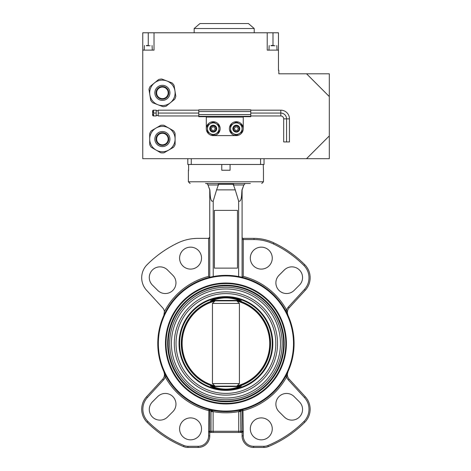 <?xml version="1.0" encoding="UTF-8"?>
<svg xmlns="http://www.w3.org/2000/svg" width="471" height="471" viewBox="0 0 471 471"><rect width="100%" height="100%" fill="white"/><g stroke="black" fill="none" stroke-linecap="round" stroke-linejoin="round"><path stroke-width="0.71" d="M153.157 110.179L153.605 110.179L152.58 110.756L152.58 115.377L153.605 115.954L153.605 110.179L156.201 110.179L156.201 115.954A1.154 1.154 0 0 1 158.203 115.954L158.203 110.179L198.78 110.179M156.201 110.179A1.154 1.154 0 0 0 158.203 110.179M156.201 115.954L153.157 115.954M270.984 45.499L273.663 45.499M146.369 45.499L148.489 45.499M158.68 79.499A13.859 13.859 0 0 1 161.753 79.004L166.928 80.983A12.705 12.705 0 0 1 164.414 105.398A12.705 12.705 0 0 1 149.855 94.865L150.732 100.335A13.859 13.859 0 0 0 152.692 102.749L163.048 106.699A13.859 13.859 0 0 0 166.116 106.205L174.712 99.216A13.859 13.859 0 0 0 175.824 96.308L174.064 85.369A13.859 13.859 0 0 0 172.103 82.955L166.928 80.983A12.705 12.705 0 0 0 154.382 82.996L150.084 86.493A13.859 13.859 0 0 0 148.977 89.396L149.855 94.865A12.705 12.705 0 0 1 154.382 82.996L158.68 79.499M163.313 98.557A5.776 5.776 0 0 0 168.1 91.939A5.776 5.776 0 0 0 161.482 87.153A5.776 5.776 0 0 0 156.696 93.77A5.776 5.776 0 0 0 163.313 98.557A5.776 5.776 0 0 1 156.696 93.77A5.776 5.776 0 0 1 161.482 87.153M216.684 128.66A3.468 3.468 0 0 0 213.222 125.192A3.468 3.468 0 0 0 209.754 128.66A3.468 3.468 0 0 0 213.222 132.121A3.468 3.468 0 0 0 216.684 128.66M216.048 128.66A2.826 2.826 0 0 0 213.222 125.834A2.826 2.826 0 0 0 210.396 128.66A2.826 2.826 0 0 0 213.222 131.486A2.826 2.826 0 0 0 216.048 128.66M206.292 128.66A6.93 6.93 0 0 1 213.222 121.73A6.93 6.93 0 0 1 220.151 128.66A6.93 6.93 0 0 1 213.222 135.589A6.93 6.93 0 0 1 206.292 128.66L206.292 116.702L198.78 116.702L198.78 109.831L250.76 109.831L250.76 116.702L243.254 116.702L243.254 128.66A6.93 6.93 0 0 0 236.318 121.73A6.93 6.93 0 0 0 229.389 128.66A6.93 6.93 0 0 0 236.318 135.589A6.93 6.93 0 0 0 243.254 128.66M232.857 128.66A3.468 3.468 0 0 0 236.318 132.121A3.468 3.468 0 0 0 239.786 128.66A3.468 3.468 0 0 0 236.318 125.192A3.468 3.468 0 0 0 232.857 128.66M233.498 128.66A2.826 2.826 0 0 0 236.318 131.486A2.826 2.826 0 0 0 239.144 128.66A2.826 2.826 0 0 0 236.318 125.834A2.826 2.826 0 0 0 233.498 128.66M162.401 144.827A5.776 5.776 0 0 0 168.176 139.057A5.776 5.776 0 0 0 162.401 133.281A5.776 5.776 0 0 0 156.625 139.057A5.776 5.776 0 0 0 162.401 144.827A5.776 5.776 0 0 1 156.625 139.057A5.776 5.776 0 0 1 162.401 133.281M168.753 150.055A12.705 12.705 0 0 1 156.048 150.055L160.841 152.828A13.859 13.859 0 0 0 163.955 152.828L173.546 147.288A13.859 13.859 0 0 0 175.106 144.591L175.106 139.057A12.705 12.705 0 0 1 168.753 150.055M168.753 128.053A12.705 12.705 0 0 1 175.106 139.057L175.106 133.517A13.859 13.859 0 0 0 173.546 130.82L163.955 125.28A13.859 13.859 0 0 0 160.841 125.28L156.048 128.053A12.705 12.705 0 0 1 168.753 128.053M244.149 23.55L248.447 23.55L254.222 28.519L254.222 32.787M254.222 28.519L194.164 28.519L194.164 32.787M248.447 23.55L199.94 23.55L194.164 28.519M188.618 164.467L188.618 170.243M230.084 164.467L230.084 170.243L221.77 170.243L221.77 164.467M212.445 303.418L214.794 301.134A43.803 43.803 0 0 0 214.794 385.861L212.445 383.577L212.445 303.418L239.409 303.418L239.409 383.577L236.848 386.12L237.337 386.12A44.121 44.121 0 0 0 237.337 300.875L239.292 300.904A44.645 44.645 0 0 1 239.303 386.09A44.645 44.645 0 0 1 239.292 386.09L241.364 386.079L239.639 386.962C230.507 390.371 221.364 390.371 212.215 386.962L210.484 386.079L212.551 386.09A44.645 44.645 0 0 1 212.551 300.904A44.645 44.645 0 0 1 212.562 300.904L210.484 300.91L212.215 300.033C221.346 296.624 230.484 296.624 239.639 300.033L241.364 300.91L239.303 300.904A44.645 44.645 0 0 1 239.303 300.904L239.121 300.875M212.733 300.875L214.511 300.875A44.121 44.121 0 0 0 214.511 386.12M212.445 383.577L239.409 383.577M167.652 343.494A58.274 58.274 0 0 1 225.927 285.226A58.274 58.274 0 0 1 284.196 343.494A58.274 58.274 0 0 1 225.927 401.769A58.274 58.274 0 0 1 167.652 343.494A58.274 58.274 0 0 0 225.927 401.769A58.274 58.274 0 0 0 284.196 343.494M239.639 300.033A0.577 0.341 -68.1 0 0 239.156 300.439L241.17 300.875L211.067 300.875M174.294 343.494A51.627 51.627 0 0 1 225.927 291.867A51.627 51.627 0 0 1 277.554 343.494A51.627 51.627 0 0 1 225.927 395.128A51.627 51.627 0 0 1 174.294 343.494M275.823 343.494A49.897 49.897 0 0 0 225.927 293.598A49.897 49.897 0 0 0 176.03 343.494A49.897 49.897 0 0 0 225.927 393.397A49.897 49.897 0 0 0 275.823 343.494M169.678 343.494A56.249 56.249 0 0 1 225.927 287.245A56.249 56.249 0 0 1 282.176 343.494A56.249 56.249 0 0 1 225.927 399.749A56.249 56.249 0 0 1 169.678 343.494M280.445 343.494A54.518 54.518 0 0 0 225.927 288.976A54.518 54.518 0 0 0 171.409 343.494A54.518 54.518 0 0 0 225.927 398.013A54.518 54.518 0 0 0 280.445 343.494M211.697 386.344L212.692 386.556C216.489 388.181 220.899 389.04 225.927 389.134C230.996 389.034 235.406 388.175 239.156 386.556L241.17 386.12L210.896 386.167M286.392 343.494A60.465 60.465 0 0 1 225.927 403.965A60.465 60.465 0 0 1 165.462 343.494A60.465 60.465 0 0 1 225.927 283.03A60.465 60.465 0 0 1 286.392 343.494M166.039 343.494A59.888 59.888 0 0 0 225.927 403.388A59.888 59.888 0 0 0 285.815 343.494A59.888 59.888 0 0 0 225.927 283.607A59.888 59.888 0 0 0 166.039 343.494M293.498 343.494A67.571 67.571 0 0 0 225.927 275.924A67.571 67.571 0 0 0 158.356 343.494A67.571 67.571 0 0 0 225.927 411.065A67.571 67.571 0 0 0 293.498 343.494M157.779 343.494A68.148 68.148 0 0 1 225.927 275.347A68.148 68.148 0 0 1 294.075 343.494A68.148 68.148 0 0 1 225.927 411.642A68.148 68.148 0 0 1 157.779 343.494M205.509 183.525L246.345 183.525M242.094 237.231A1.154 1.154 0 0 0 243.254 238.385L254.01 238.385A46.199 46.199 0 0 1 273.892 242.883A111.462 111.462 0 0 1 304.743 264.678A18.481 18.481 0 0 1 305.296 290.236L289.194 307.81A6.93 6.93 0 0 0 287.993 315.352L286.603 310.018A8.084 8.084 0 0 1 288.34 307.027L304.449 289.453A17.327 17.327 0 0 0 303.925 265.497A110.308 110.308 0 0 0 273.398 243.925A45.045 45.045 0 0 0 254.01 239.545L243.254 239.545L243.254 276.395A69.302 69.302 0 0 1 286.603 310.018L285.597 310.577M147.405 397.536L146.552 396.759A18.481 18.481 0 0 0 147.111 422.31A18.481 18.481 0 0 1 146.552 396.759L162.66 379.184A6.93 6.93 0 0 0 163.861 371.637A6.93 6.93 0 0 1 162.66 379.184A6.93 6.93 0 0 0 163.861 371.637A6.93 6.93 0 0 1 162.66 379.184L163.508 379.962L147.405 397.536A17.327 17.327 0 0 0 147.929 421.492A110.308 110.308 0 0 0 183.973 445.513A10.397 10.397 0 0 0 187.929 446.296L198.203 446.296A10.397 10.397 0 0 0 208.6 435.899L208.888 409.482A1.154 1.154 0 0 1 209.754 410.6L209.754 431.277A1.154 1.154 0 0 0 210.908 432.437L209.719 432.437L209.754 435.899A11.551 11.551 0 0 1 198.203 447.45L187.929 447.45A11.551 11.551 0 0 1 183.537 446.585A111.462 111.462 0 0 1 147.111 422.31L147.929 421.492M213.063 411.371A2.308 0.442 4.8 0 1 211.026 410.936L211.255 410.047L213.122 411.607L213.122 431.277L238.732 431.277L238.732 411.607L240.599 410.047L242.965 409.482L243.254 431.277L242.135 432.437L243.254 431.277L243.254 435.899A10.397 10.397 0 0 0 253.645 446.296L263.925 446.296A10.397 10.397 0 0 0 267.875 445.513A110.308 110.308 0 0 0 303.925 421.492L304.743 422.31A18.481 18.481 0 0 0 310.153 409.246A18.481 18.481 0 0 1 304.743 422.31A111.462 111.462 0 0 1 268.317 446.585A11.551 11.551 0 0 1 263.925 447.45L253.645 447.45A11.551 11.551 0 0 1 242.094 435.899L242.135 432.437L210.908 432.437A1.154 1.154 0 0 1 209.754 431.277L210.99 431.277L211.026 410.936L209.754 410.6A1.154 1.154 0 0 0 208.888 409.482A1.154 1.154 0 0 1 209.754 410.6L208.6 410.6A69.302 69.302 0 0 1 165.244 376.977L166.257 376.417A68.148 68.148 0 0 0 208.888 409.482L208.288 409.323M250.313 428.863A10.974 10.974 0 0 0 261.287 439.837A10.974 10.974 0 0 0 272.262 428.863A10.974 10.974 0 0 0 261.287 417.895A10.974 10.974 0 0 0 250.313 428.863M294.122 396.582A10.686 10.686 0 0 0 275.882 404.142A10.686 10.686 0 0 0 279.015 411.695L284.325 417A10.686 10.686 0 0 0 299.432 417A10.686 10.686 0 0 0 299.432 401.893L294.122 396.582M167.529 269.989A10.686 10.686 0 0 0 149.289 277.543A10.686 10.686 0 0 0 152.421 285.102L157.726 290.407A10.686 10.686 0 0 0 172.839 290.407A10.686 10.686 0 0 0 172.839 275.3L167.529 269.989M179.592 258.126A10.974 10.974 0 0 0 190.567 269.1A10.974 10.974 0 0 0 201.535 258.126A10.974 10.974 0 0 0 190.567 247.151A10.974 10.974 0 0 0 179.592 258.126M208.6 276.395L208.6 238.385L197.838 238.385A46.199 46.199 0 0 0 177.956 242.883A111.462 111.462 0 0 0 147.111 264.678A18.481 18.481 0 0 0 146.552 290.236L162.66 307.81A6.93 6.93 0 0 1 164.414 311.567A69.302 69.302 0 0 1 208.6 276.395L209.754 277.295L209.754 189.872L208.435 186.245L209.866 189.872C210.302 193.728 209.936 202.506 213.222 201.052L216.595 189.872L235.253 189.872L238.632 201.052C241.947 202.448 241.541 193.716 241.982 189.872L243.872 184.985L233.275 184.985L233.245 184.285L235.253 189.872M250.313 258.126A10.974 10.974 0 0 0 261.287 269.1A10.974 10.974 0 0 0 272.262 258.126A10.974 10.974 0 0 0 261.287 247.151A10.974 10.974 0 0 0 250.313 258.126M279.015 275.3A10.686 10.686 0 0 0 282.482 292.726A10.686 10.686 0 0 0 294.122 290.407L299.432 285.102A10.686 10.686 0 0 0 299.432 269.989A10.686 10.686 0 0 0 284.325 269.989L279.015 275.3M152.421 401.893A10.686 10.686 0 0 0 155.883 419.32A10.686 10.686 0 0 0 167.529 417L172.839 411.695A10.686 10.686 0 0 0 172.839 396.582A10.686 10.686 0 0 0 157.726 396.582L152.421 401.893M179.592 428.863A10.974 10.974 0 0 0 190.567 439.837A10.974 10.974 0 0 0 201.535 428.863A10.974 10.974 0 0 0 190.567 417.895A10.974 10.974 0 0 0 179.592 428.863M250.389 183.525L225.927 183.525M263.236 164.467L263.466 170.243L263.236 164.467M238.95 276.607L240.039 276.824M240.234 276.866L240.952 277.025M241.482 277.148L241.829 277.231M241.888 277.242L242.965 277.513M213.222 201.052L213.222 276.542L209.754 277.295M237.06 385.861A43.803 43.803 0 0 0 237.06 301.134L236.848 300.875L237.337 300.875M240.787 300.875L241.17 300.875A0.577 0.553 90 0 1 241.364 300.91L239.303 300.904M214.511 300.875L215.006 300.875L214.794 301.134M216.595 189.872L218.609 184.285L218.579 184.985L207.976 184.985L207.723 184.285L208.435 186.245M245.12 183.525L243.872 184.985M243.254 276.395L242.094 277.295L242.094 189.872L243.413 186.245L241.982 189.872M211.544 200.97L211.085 199.881M214.376 210.378L214.376 268.129L237.478 268.129L237.478 210.378L214.376 210.378M238.632 276.542L238.632 201.052M211.255 410.047A68.148 68.148 0 0 0 240.599 410.047L240.858 431.277L242.094 431.277L242.094 410.6L240.828 410.936L240.599 410.047A68.148 68.148 0 0 1 211.255 410.047L208.894 409.482A68.148 68.148 0 0 1 166.257 376.417M234.128 183.525L233.245 184.285L234.128 183.525L242.3 183.525M239.798 432.437A1.154 1.066 90 0 0 240.858 431.277L238.732 431.277L238.732 432.437L242.094 432.437M238.785 411.371A2.308 0.442 -4.8 0 0 240.828 410.936L241.382 410.794M288.34 379.962L289.194 379.184L305.296 396.759A18.481 18.481 0 0 1 310.153 409.246A18.481 18.481 0 0 0 305.296 396.759A18.481 18.481 0 0 1 310.153 409.246A18.481 18.481 0 0 0 305.296 396.759L304.449 397.536L288.34 379.962A8.084 8.084 0 0 1 286.603 376.977L287.993 371.637A6.93 6.93 0 0 0 289.194 379.184A6.93 6.93 0 0 1 287.993 371.637M163.861 315.352L164.414 311.567M242.094 410.6A1.154 1.154 0 0 1 242.965 409.482A1.154 1.154 0 0 0 242.094 410.6L243.254 410.6A69.302 69.302 0 0 0 286.603 376.977L285.597 376.417M209.719 432.437L208.6 431.277L209.754 431.277M163.508 379.962A8.084 8.084 0 0 0 165.244 376.977L163.861 371.637M263.925 446.296L263.925 447.45A11.551 11.551 0 0 0 268.317 446.585A11.551 11.551 0 0 1 263.925 447.45A11.551 11.551 0 0 0 268.317 446.585A111.462 111.462 0 0 0 304.743 422.31M287.428 373.114L286.845 375.587M208.635 431.33L209.206 432.06M147.111 422.31A111.462 111.462 0 0 0 183.537 446.585A11.551 11.551 0 0 0 187.929 447.45A11.551 11.551 0 0 1 183.537 446.585A11.551 11.551 0 0 0 187.929 447.45L187.929 446.296M164.426 373.114L165.003 375.587M218.609 184.285L217.726 183.525L218.609 184.285L233.245 184.285M206.634 183.525L207.723 184.285M208.6 238.385L209.754 237.231A1.154 1.154 0 0 1 208.6 238.385A1.154 1.154 0 0 0 209.754 237.231M210.99 411.607L213.122 411.607A69.302 69.302 0 0 0 238.732 411.607L240.858 411.607M242.094 431.277A1.154 1.154 0 0 1 240.94 432.437A1.154 1.154 0 0 0 242.094 431.277L243.254 431.277M240.151 300.645L239.156 300.439C230.313 297.071 221.488 297.071 212.692 300.439L210.684 300.875A0.577 0.553 90 0 0 210.484 300.91M239.639 386.962A0.577 0.341 68.1 0 1 239.156 386.556L212.692 386.556L210.684 386.12A0.577 0.553 -90 0 1 210.484 386.079M212.215 386.962A0.577 0.341 111.9 0 0 212.692 386.556M212.215 300.033A0.577 0.341 -111.9 0 1 212.692 300.439L239.156 300.439M237.06 301.134L239.409 303.418M272.992 32.787L267.216 32.787L267.216 50.114L278.479 50.114L278.479 32.787L272.992 32.787L272.992 45.499M154.023 32.787L142.76 32.787L142.76 50.114L154.023 50.114L154.023 32.787L267.216 32.787M278.479 50.114L278.479 70.332L278.826 70.332L278.826 73.794L306.55 73.794L329.3 96.549L329.3 73.794L306.55 73.794M151.25 147.288A13.859 13.859 0 0 1 149.696 144.591L149.696 139.057A12.705 12.705 0 0 1 156.048 128.053L151.25 130.82A13.859 13.859 0 0 0 149.696 133.517L149.696 139.057A12.705 12.705 0 0 0 156.048 150.055L151.25 147.288M264.043 158.692L264.043 164.467L187.811 164.467L187.811 158.692M142.76 50.114L142.76 158.692L329.3 158.692L329.3 96.549M329.3 135.936L306.55 158.692M213.222 135.589L236.318 135.589M233.433 133.658L236.318 135.33L242.094 131.992L242.094 128.66A5.776 5.776 0 0 1 233.433 133.658A5.776 5.776 0 0 1 230.549 128.66L230.549 131.992L233.433 133.658M242.094 125.327L242.094 128.66A5.776 5.776 0 0 0 239.209 123.655L236.318 121.989L233.433 123.655L230.549 125.327L230.549 128.66A5.776 5.776 0 0 1 239.209 123.655L242.094 125.327M237.319 130.39L238.32 128.66L237.319 126.929L235.323 126.929L234.322 128.66L235.323 130.39L237.319 130.39M198.78 116.302L250.76 116.302L198.78 116.302M198.78 115.954L158.35 115.954M250.76 110.179L280.793 110.179L280.793 113.064L250.76 113.064M198.78 113.064L158.35 113.064M280.793 110.179A8.661 8.661 0 0 1 289.453 118.839L286.568 118.839A5.776 5.776 0 0 0 280.793 113.064L280.793 115.954L250.76 115.954M283.677 118.839L283.677 141.942L286.568 141.942L286.568 118.839L283.677 118.839A2.885 2.885 0 0 0 280.793 115.954M289.453 118.839L289.453 141.942L286.568 141.942M153.157 111.651L153.605 113.064L156.054 113.064M153.157 114.535L153.605 115.954M216.107 123.655L213.222 121.989L210.331 123.655L207.446 125.327L207.446 128.66A5.776 5.776 0 0 1 216.107 123.655A5.776 5.776 0 0 1 218.997 128.66L218.997 125.327L216.107 123.655M207.446 131.992L207.446 128.66A5.776 5.776 0 0 0 210.331 133.658L213.222 135.33L218.997 131.992L218.997 128.66A5.776 5.776 0 0 1 210.331 133.658L207.446 131.992M212.221 126.929L211.22 128.66L212.221 130.39L214.223 130.39L215.223 128.66L214.223 126.929L212.221 126.929M149.855 94.865L150.732 100.335M275.005 45.728L270.984 45.728M150.131 45.728L146.369 45.728M161.206 85.41A7.542 7.542 0 0 1 169.843 91.657A7.542 7.542 0 0 1 163.596 100.299A7.542 7.542 0 0 1 154.953 94.047A7.542 7.542 0 0 1 161.206 85.41M161.394 86.582A6.353 6.353 0 0 1 168.671 91.845A6.353 6.353 0 0 1 163.408 99.122A6.353 6.353 0 0 1 156.125 93.859A6.353 6.353 0 0 1 161.394 86.582M162.401 132.704A6.353 6.353 0 0 1 168.753 139.057A6.353 6.353 0 0 1 162.401 145.409A6.353 6.353 0 0 1 156.048 139.057A6.353 6.353 0 0 1 162.401 132.704M162.401 131.515A7.542 7.542 0 0 1 169.937 139.057A7.542 7.542 0 0 1 162.401 146.593A7.542 7.542 0 0 1 154.859 139.057A7.542 7.542 0 0 1 162.401 131.515M272.238 343.494A46.311 46.311 0 0 0 225.927 297.183A46.311 46.311 0 0 0 179.616 343.494A46.311 46.311 0 0 0 225.927 389.805A46.311 46.311 0 0 0 272.238 343.494M179.039 343.494A46.888 46.888 0 0 1 225.927 296.612A46.888 46.888 0 0 1 272.815 343.494A46.888 46.888 0 0 1 225.927 390.382A46.888 46.888 0 0 1 179.039 343.494M283.619 343.494A57.692 57.692 0 0 0 225.927 285.803A57.692 57.692 0 0 0 168.229 343.494A57.692 57.692 0 0 0 225.927 401.192A57.692 57.692 0 0 0 283.619 343.494M303.925 421.492A17.327 17.327 0 0 0 304.449 397.536M288.34 307.027L289.194 307.81A6.93 6.93 0 0 0 287.375 312.491M188.388 170.243L188.388 181.788L263.466 181.788L261.735 183.525M208.6 435.899L209.754 435.899A11.551 11.551 0 0 1 198.203 447.45L198.203 446.296M254.01 239.545L254.01 238.385A46.199 46.199 0 0 1 273.892 242.883A111.462 111.462 0 0 1 304.743 264.678A18.481 18.481 0 0 1 305.296 290.236L304.449 289.453M253.645 446.296L253.645 447.45A11.551 11.551 0 0 1 242.094 435.899L243.254 435.899M267.875 445.513L268.317 446.585M183.537 446.585L183.973 445.513M303.925 265.497L304.743 264.678M273.398 243.925L273.892 242.883M242.094 239.545L243.254 239.545L243.254 238.385M212.056 432.437A1.154 1.066 90 0 1 210.99 431.277L213.122 431.277L213.122 432.437M148.247 45.499L148.247 32.787M260.575 164.467L260.575 158.692M191.273 164.467L191.273 158.692M206.292 117.108L243.254 117.108M198.78 114.565L250.76 114.565M198.78 111.562L250.76 111.562M277.036 50.114L276.807 45.499M152.292 50.114L152.062 45.499M263.466 181.788L263.466 170.243M188.388 181.788L190.119 183.525M144.208 50.114L144.438 45.499M268.953 50.114L269.182 45.499"/></g></svg>

